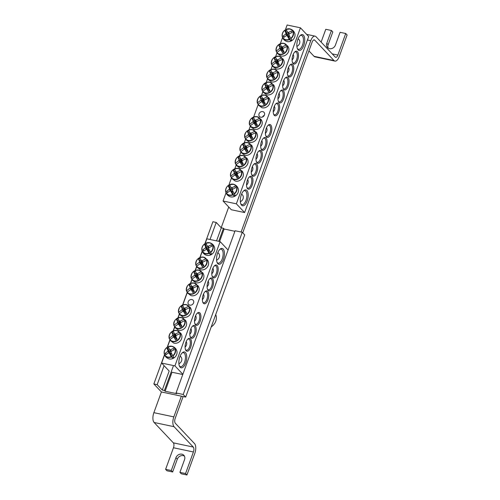 <?xml version="1.0" encoding="UTF-8"?>
<svg xmlns="http://www.w3.org/2000/svg" width="500" height="500" viewBox="0 0 500 500"><rect width="100%" height="100%" fill="white"/><g stroke="black" fill="none" stroke-linecap="round" stroke-linejoin="round"><path stroke-width="0.75" d="M214.325 265.938A5.719 2.587 -78.1 0 1 215.425 265.694A5.719 2.587 -78.1 0 1 216.775 271.819A5.719 2.587 -78.1 0 1 213.062 276.875A5.719 2.587 -78.1 0 1 212.362 276.462A5.719 2.587 -78.1 0 1 212.156 276.206M176.062 392.962L183.206 394.469L242.25 232.262L235.1 230.75L176.062 392.962L176.75 393.688L165.113 391.231L164.425 390.5L162.262 390.044L169.169 371.062L161.612 363.062L164.575 354.919M167.188 347.738L169.963 340.112M173.35 330.812L174.675 327.169M178.062 317.869L179.387 314.225M182.769 304.931L187.237 292.656M190.619 283.356L191.95 279.713M195.331 270.419L196.656 266.775M200.044 257.475L202.262 251.381M204.875 244.2L206.838 238.812L220.138 241.625L174.913 365.869L182.856 374.281M212.825 277.394A6.575 2.975 101.9 0 0 218.038 271.319A6.575 2.975 101.9 0 0 214.688 265.587A6.575 2.975 101.9 0 0 212.344 276.675A6.575 2.975 101.9 0 0 212.825 277.394M228.081 250.037L220.138 241.625M208.113 290.338A6.575 2.975 101.9 0 0 213.325 284.262A6.575 2.975 101.9 0 0 209.975 278.531A6.575 2.975 101.9 0 0 207.638 289.613A6.575 2.975 101.9 0 0 208.113 290.338M190.469 338.831A6.575 2.975 101.9 0 0 187.994 338.925A6.575 2.975 101.9 0 0 185.65 350.012A6.575 2.975 101.9 0 0 190.406 347.956A6.575 2.975 101.9 0 0 190.469 338.831M199.887 312.944A6.575 2.975 101.9 0 0 197.413 313.044A6.575 2.975 101.9 0 0 195.075 324.125A6.575 2.975 101.9 0 0 199.831 322.069A6.575 2.975 101.9 0 0 199.887 312.944M185.475 352.55A8.1 3.663 101.9 0 0 182.425 352.669A8.1 3.663 101.9 0 0 179.544 366.325A8.1 3.663 101.9 0 0 185.4 363.787A8.1 3.663 101.9 0 0 185.475 352.55M223.156 249.006A8.1 3.663 101.9 0 0 220.113 249.131A8.1 3.663 101.9 0 0 217.225 262.787A8.1 3.663 101.9 0 0 223.088 260.25A8.1 3.663 101.9 0 0 223.156 249.006M195.175 325.887A6.575 2.975 101.9 0 0 192.706 325.988A6.575 2.975 101.9 0 0 190.362 337.069A6.575 2.975 101.9 0 0 195.119 335.012A6.575 2.975 101.9 0 0 195.175 325.887M203.406 303.281A6.575 2.975 101.9 0 0 208.619 297.206A6.575 2.975 101.9 0 0 205.269 291.475A6.575 2.975 101.9 0 0 202.925 302.556A6.575 2.975 101.9 0 0 203.406 303.281M209.613 278.881A5.719 2.587 -78.1 0 1 210.719 278.631A5.719 2.587 -78.1 0 1 212.062 284.762A5.719 2.587 -78.1 0 1 208.35 289.819A5.719 2.587 -78.1 0 1 207.65 289.406A5.719 2.587 -78.1 0 1 207.444 289.144M204.9 291.825A5.719 2.587 -78.1 0 1 206.006 291.575A5.719 2.587 -78.1 0 1 207.356 297.706A5.719 2.587 -78.1 0 1 203.644 302.762A5.719 2.587 -78.1 0 1 202.938 302.344A5.719 2.587 -78.1 0 1 202.731 302.087M187.631 339.281A5.719 2.587 -78.1 0 1 188.731 339.031A5.719 2.587 -78.1 0 1 189.438 339.45A5.719 2.587 -78.1 0 1 189.875 346A5.719 2.587 -78.1 0 1 186.369 350.219A5.719 2.587 -78.1 0 1 185.463 349.544M192.338 326.337A5.719 2.587 -78.1 0 1 193.444 326.087A5.719 2.587 -78.1 0 1 194.144 326.506A5.719 2.587 -78.1 0 1 194.581 333.056A5.719 2.587 -78.1 0 1 191.081 337.275A5.719 2.587 -78.1 0 1 190.169 336.6M191.894 299.544A3.088 2.631 136.6 0 1 193.119 300.219A3.088 2.631 136.6 0 1 192.681 304.25A3.088 2.631 136.6 0 1 188.625 304.462A3.088 2.631 136.6 0 1 188.544 301.056A3.088 2.631 136.6 0 1 191.894 299.544M197.05 313.394A5.719 2.587 -78.1 0 1 198.156 313.144A5.719 2.587 -78.1 0 1 198.856 313.562A5.719 2.587 -78.1 0 1 199.294 320.112A5.719 2.587 -78.1 0 1 195.794 324.331A5.719 2.587 -78.1 0 1 194.881 323.656M219.706 249.519A7.144 3.231 -78.1 0 1 221.131 249.175A7.144 3.231 -78.1 0 1 222.013 249.694A7.144 3.231 -78.1 0 1 222.562 257.887A7.144 3.231 -78.1 0 1 218.181 263.156A7.144 3.231 -78.1 0 1 217.013 262.269M182.025 353.056A7.144 3.231 -78.1 0 1 183.45 352.713A7.144 3.231 -78.1 0 1 184.325 353.237A7.144 3.231 -78.1 0 1 184.875 361.425A7.144 3.231 -78.1 0 1 180.494 366.694A7.144 3.231 -78.1 0 1 179.331 365.806M182.775 374.519L172.019 372.25L165.113 391.231M161.612 363.062L174.913 365.869M210.594 252.525A6.144 5.231 -43.4 0 0 213.25 246.956A6.144 5.231 -43.4 0 0 209.869 242.775A6.144 5.231 -43.4 0 0 205.919 243.137L205.944 243.225A5.894 5.019 136.6 0 1 212.456 245.156A5.894 5.019 136.6 0 1 210.419 252.213L211.35 253.713A6.431 5.469 136.6 0 1 210.244 254.381L208.944 253.106A5.894 5.019 136.6 0 1 202.431 251.175A5.894 5.019 136.6 0 1 204.462 244.112L205.331 244.519A6.431 5.469 136.6 0 1 205.875 244.163A6.431 5.469 136.6 0 1 206.275 243.938M214.606 247.662C215.044 249.856 214.381 251.844 212.619 253.631C210.738 255.3 208.706 255.85 206.531 255.287A6.169 5.25 136.6 0 0 212.6 253.625A6.169 5.25 136.6 0 0 214.606 247.662C213.912 245.188 212.338 243.562 209.869 242.775L205.944 243.225A19.044 1.081 61.6 0 0 207.312 246.1A1.887 1.606 136.6 0 1 208.169 246.281A19.044 11.056 -25.5 0 1 211.075 244.913A18.787 1.062 61.6 0 0 211.762 246.294A19.044 8.231 152.7 0 0 208.894 247.738A1.887 1.606 136.6 0 1 208.569 248.625A19.044 1.081 61.6 0 0 210.419 252.213M208.944 253.106A19.044 3.906 -123.6 0 1 206.962 249.587A1.887 1.606 136.6 0 1 206.137 249.419A19.044 8.231 152.7 0 0 203.594 251.194A18.787 3.85 -123.6 0 1 202.906 249.812A19.044 11.056 -25.5 0 1 205.387 247.95A1.887 1.606 136.6 0 1 205.706 247.062A19.044 3.906 -123.6 0 1 204.462 244.112L204.481 244.006M209.188 249.838A1.3 1.106 136.6 0 1 208.219 250.319L210.244 254.381M208.219 250.319L206.962 249.587M217.85 252.525L218.606 253.325A4.575 3.894 136.6 0 1 216.588 260.231M208.837 249.15A0.931 0.794 -43.4 0 0 208.231 249.969L205.387 247.95M205.706 247.062L207.356 248.581A1.3 1.106 136.6 0 1 208.463 247.919L207.312 246.1M208.169 246.281L208.894 247.738M202.906 249.812L204.081 250.825M205.331 244.519L207.356 248.581M172.906 356.062A6.144 5.231 -43.4 0 0 175.569 350.494A6.144 5.231 -43.4 0 0 172.188 346.312A6.144 5.231 -43.4 0 0 168.238 346.681L168.256 346.763A5.894 5.019 136.6 0 1 174.769 348.694A5.894 5.019 136.6 0 1 172.738 355.756L173.669 357.25A6.431 5.469 136.6 0 1 173.125 357.612A6.431 5.469 136.6 0 1 172.556 357.919L171.256 356.644A5.894 5.019 136.6 0 1 164.744 354.712A5.894 5.019 136.6 0 1 166.781 347.656L167.65 348.062A6.431 5.469 136.6 0 1 168.588 347.475M171.256 356.644A19.044 3.906 -123.6 0 1 169.281 353.125A1.887 1.606 136.6 0 1 168.425 352.944A19.044 8.231 152.7 0 0 165.912 354.731A18.787 3.85 -123.6 0 1 165.225 353.35A19.044 11.056 -25.5 0 1 167.7 351.488A1.887 1.606 136.6 0 1 168.025 350.606A19.044 3.906 -123.6 0 1 166.781 347.656L166.794 347.544M168.025 350.606L169.669 352.119A1.3 1.106 136.6 0 1 170.781 351.456L169.631 349.637A1.887 1.606 136.6 0 1 170.481 349.819A19.044 11.056 -25.5 0 1 173.388 348.45A18.787 1.062 61.6 0 0 174.075 349.831A19.044 8.231 152.7 0 0 171.206 351.275A1.887 1.606 136.6 0 1 170.888 352.163A19.044 1.081 61.6 0 0 172.738 355.756M167.65 348.062L169.669 352.119M168.238 346.681L168.256 346.763A19.044 1.081 61.6 0 0 169.631 349.637M180.169 356.069L180.919 356.863A4.575 3.894 136.6 0 1 181.481 357.669A4.575 3.894 136.6 0 1 178.906 363.769M171.5 353.375A1.3 1.106 136.6 0 1 170.531 353.856L169.281 353.125M170.481 349.819L171.213 351.275M171.15 352.688A0.931 0.794 -43.4 0 0 170.55 353.506L167.7 351.488M165.225 353.35L166.394 354.363M170.531 353.856L172.556 357.919M179.306 313.875A6.431 5.469 136.6 0 1 179.269 313.775L178.762 312.369A5.894 5.019 136.6 0 1 181.794 305.519A5.894 5.019 136.6 0 1 188.681 306.419L190.144 307.25A6.431 5.469 136.6 0 1 190.419 307.738A6.431 5.469 136.6 0 1 190.644 308.256L189.35 307.762A5.894 5.019 136.6 0 1 186.319 314.606A5.894 5.019 136.6 0 1 179.431 313.712L179.769 314.781M178.706 312.819L178.65 312.613A6.144 5.231 -43.4 0 1 178.538 312.181L178.706 312.819M189.35 307.762A19.044 8.231 152.7 0 0 185.506 309.637A1.887 1.606 136.6 0 1 185.181 310.525A19.044 1.081 61.6 0 0 186.556 313.194A18.787 8.125 152.7 0 0 185.031 314.113A19.044 3.906 -123.6 0 1 183.575 311.488A1.887 1.606 136.6 0 1 182.725 311.306A19.044 8.231 152.7 0 0 179.431 313.712M178.762 312.369A19.044 11.056 -25.5 0 1 182 309.85A1.887 1.606 136.6 0 1 182.325 308.962A19.044 3.906 -123.6 0 1 181.344 306.706A18.787 10.913 -25.5 0 1 182.869 305.794A19.044 1.081 61.6 0 0 183.925 308A1.887 1.606 136.6 0 1 184.781 308.181A19.044 11.056 -25.5 0 1 188.681 306.419M183.825 311.631A1.3 1.106 136.6 0 1 183.75 311.087L183.137 311.456M179.587 313.587L179.269 313.775M183.75 311.087L182 309.85M195.613 315.731A4.575 3.894 136.6 0 1 194.513 321.25M185.344 310.231L183.925 308M184.781 308.181L185.506 309.637M182.325 308.962L185.006 311.438A0.931 0.794 -43.4 0 0 184.906 312.256M186.031 313.5L185.619 312.675L183.575 311.488M181.344 306.706L183.631 308.688L185.006 311.438M184.163 308.369L183.631 308.688M190.144 307.25L189.15 307.844M174.594 326.819A6.431 5.469 136.6 0 1 174.556 326.719L174.056 325.312A5.894 5.019 136.6 0 1 177.081 318.463A5.894 5.019 136.6 0 1 183.969 319.363L185.431 320.194A6.431 5.469 136.6 0 1 185.712 320.681A6.431 5.469 136.6 0 1 185.931 321.2L184.638 320.706A5.894 5.019 136.6 0 1 181.606 327.55A5.894 5.019 136.6 0 1 174.725 326.65L175.056 327.725M174 325.763L173.938 325.556A6.144 5.231 -43.4 0 1 173.825 325.125L174 325.763M184.638 320.706A19.044 8.231 152.7 0 0 180.794 322.581A1.887 1.606 136.6 0 1 180.475 323.462A19.044 1.081 61.6 0 0 181.844 326.138A18.787 8.125 152.7 0 0 180.319 327.05A19.044 3.906 -123.6 0 1 178.869 324.431A1.887 1.606 136.6 0 1 178.012 324.25A19.044 8.231 152.7 0 0 174.725 326.65M174.056 325.312A19.044 11.056 -25.5 0 1 177.288 322.794A1.887 1.606 136.6 0 1 177.613 321.906A19.044 3.906 -123.6 0 1 176.631 319.65A18.787 10.913 -25.5 0 1 178.156 318.731A19.044 1.081 61.6 0 0 179.219 320.944A1.887 1.606 136.6 0 1 180.069 321.125A19.044 11.056 -25.5 0 1 183.969 319.363M179.119 324.575A1.3 1.106 136.6 0 1 179.037 324.031L178.425 324.4M174.875 326.525L174.556 326.719M179.037 324.031L177.288 322.794M190.9 328.669A4.575 3.894 136.6 0 1 189.8 334.188M180.631 323.175L179.219 320.944M180.069 321.125L180.8 322.575M177.613 321.906L180.294 324.381A0.931 0.794 -43.4 0 0 180.194 325.2M181.319 326.444L180.912 325.619L178.869 324.431M176.631 319.65L178.925 321.625L180.294 324.381M179.45 321.312L178.925 321.625M185.431 320.194L184.444 320.788M169.881 339.762A6.431 5.469 136.6 0 1 169.85 339.663L169.344 338.25A5.894 5.019 136.6 0 1 172.369 331.406A5.894 5.019 136.6 0 1 179.256 332.306L180.719 333.137A6.431 5.469 136.6 0 1 181 333.625A6.431 5.469 136.6 0 1 181.219 334.144L179.925 333.644A5.894 5.019 136.6 0 1 176.9 340.494A5.894 5.019 136.6 0 1 170.012 339.594L170.35 340.669M169.288 338.706L169.231 338.5A6.144 5.231 -43.4 0 1 169.112 338.062L169.288 338.706M173.306 337.188L173.356 337.219A1.887 1.606 136.6 0 1 173.306 337.188A19.044 8.231 152.7 0 0 170.012 339.594M179.925 333.644A19.044 8.231 152.7 0 0 176.088 335.519A1.887 1.606 136.6 0 1 175.763 336.406A19.044 1.081 61.6 0 0 177.131 339.081A18.787 8.125 152.7 0 0 175.606 339.994A19.044 3.906 -123.6 0 1 174.156 337.369A1.887 1.606 136.6 0 1 173.331 337.206M169.344 338.25A19.044 11.056 -25.5 0 1 172.581 335.737A1.887 1.606 136.6 0 1 172.9 334.85A19.044 3.906 -123.6 0 1 171.919 332.594A18.787 10.913 -25.5 0 1 173.444 331.675A19.044 1.081 61.6 0 0 174.506 333.888A1.887 1.606 136.6 0 1 175.362 334.069A19.044 11.056 -25.5 0 1 179.256 332.306M174.406 337.519A1.3 1.106 136.6 0 1 174.325 336.975L173.713 337.337M170.169 339.469L169.85 339.663M174.325 336.975L172.581 335.737M186.188 341.613A4.575 3.894 136.6 0 1 185.087 347.131M175.919 336.119L174.506 333.888M175.362 334.069L176.088 335.519M172.9 334.85L175.581 337.319A0.931 0.794 -43.4 0 0 175.481 338.144M176.612 339.387L176.2 338.562L174.156 337.369M171.919 332.594L174.213 334.569L175.581 337.319M174.737 334.25L174.213 334.569M180.719 333.137L179.731 333.731M187.156 292.306A6.431 5.469 136.6 0 1 187.119 292.206L186.619 290.8A5.894 5.019 136.6 0 1 189.644 283.95A5.894 5.019 136.6 0 1 196.531 284.85L197.994 285.681A6.431 5.469 136.6 0 1 198.269 286.169A6.431 5.469 136.6 0 1 198.494 286.688L197.2 286.194A5.894 5.019 136.6 0 1 194.169 293.038A5.894 5.019 136.6 0 1 187.288 292.137L187.619 293.212M186.556 291.25L186.5 291.044A6.144 5.231 -43.4 0 1 186.388 290.613L186.556 291.25M197.2 286.194A19.044 8.231 152.7 0 0 193.356 288.069A1.887 1.606 136.6 0 1 193.038 288.95A19.044 1.081 61.6 0 0 194.406 291.625A18.787 8.125 152.7 0 0 192.881 292.538A19.044 3.906 -123.6 0 1 191.431 289.913A1.887 1.606 136.6 0 1 190.575 289.738A19.044 8.231 152.7 0 0 187.288 292.137M186.619 290.8A19.044 11.056 -25.5 0 1 189.85 288.281A1.887 1.606 136.6 0 1 190.175 287.394A19.044 3.906 -123.6 0 1 189.194 285.138A18.787 10.913 -25.5 0 1 190.719 284.219A19.044 1.081 61.6 0 0 191.781 286.431A1.887 1.606 136.6 0 1 192.631 286.613A19.044 11.056 -25.5 0 1 196.531 284.85M191.675 290.062A1.3 1.106 136.6 0 1 191.6 289.519L190.987 289.887M187.438 292.013L187.119 292.206M191.6 289.519L189.85 288.281M203.463 294.156A4.575 3.894 136.6 0 1 202.362 299.675M193.194 288.663L191.781 286.431M192.631 286.613L193.363 288.062M190.175 287.394L192.856 289.869A0.931 0.794 -43.4 0 0 192.756 290.688M193.881 291.931L193.475 291.106L191.431 289.913M189.194 285.138L191.481 287.113L192.856 289.869M192.013 286.8L191.481 287.113M197.994 285.681L197 286.275M191.869 279.363A6.431 5.469 136.6 0 1 191.831 279.262L191.325 277.856A5.894 5.019 136.6 0 1 194.356 271.006A5.894 5.019 136.6 0 1 201.238 271.906L202.706 272.738A6.431 5.469 136.6 0 1 202.981 273.225A6.431 5.469 136.6 0 1 203.206 273.744L201.906 273.25A5.894 5.019 136.6 0 1 198.881 280.094A5.894 5.019 136.6 0 1 191.994 279.2L192.331 280.269M191.269 278.306L191.213 278.1A6.144 5.231 -43.4 0 1 191.1 277.669L191.269 278.306M201.906 273.25A19.044 8.231 152.7 0 0 198.069 275.125A1.887 1.606 136.6 0 1 197.744 276.012A19.044 1.081 61.6 0 0 199.119 278.681A18.787 8.125 152.7 0 0 197.594 279.6A19.044 3.906 -123.6 0 1 196.137 276.975A1.887 1.606 136.6 0 1 195.287 276.794A19.044 8.231 152.7 0 0 191.994 279.2M191.325 277.856A19.044 11.056 -25.5 0 1 194.562 275.338A1.887 1.606 136.6 0 1 194.881 274.45A19.044 3.906 -123.6 0 1 193.906 272.194A18.787 10.913 -25.5 0 1 195.431 271.281A19.044 1.081 61.6 0 0 196.488 273.488A1.887 1.606 136.6 0 1 197.344 273.669A19.044 11.056 -25.5 0 1 201.238 271.906M196.388 277.119A1.3 1.106 136.6 0 1 196.312 276.575L195.7 276.944M192.15 279.075L191.831 279.262M196.312 276.575L194.562 275.338M208.175 281.219A4.575 3.894 136.6 0 1 207.075 286.731M197.906 275.719L196.488 273.488M197.344 273.669L198.069 275.125M194.881 274.45L197.562 276.925A0.931 0.794 -43.4 0 0 197.469 277.744M198.594 278.988L198.181 278.163L196.137 276.975M193.906 272.194L196.194 274.169L197.562 276.925M196.725 273.856L196.194 274.169M202.706 272.738L201.713 273.331M196.575 266.419A6.431 5.469 136.6 0 1 196.537 266.319L196.038 264.913A5.894 5.019 136.6 0 1 199.062 258.062A5.894 5.019 136.6 0 1 205.95 258.962L207.413 259.8A6.431 5.469 136.6 0 1 207.694 260.281A6.431 5.469 136.6 0 1 207.913 260.8L206.619 260.306A5.894 5.019 136.6 0 1 203.594 267.156A5.894 5.019 136.6 0 1 196.706 266.256L197.044 267.325M195.981 265.363L195.925 265.156A6.144 5.231 -43.4 0 1 195.806 264.725L195.981 265.363M206.619 260.306A19.044 8.231 152.7 0 0 202.775 262.181A1.887 1.606 136.6 0 1 202.456 263.069A19.044 1.081 61.6 0 0 203.825 265.738A18.787 8.125 152.7 0 0 202.3 266.656A19.044 3.906 -123.6 0 1 200.85 264.031A1.887 1.606 136.6 0 1 200 263.85A19.044 8.231 152.7 0 0 196.706 266.256M196.038 264.913A19.044 11.056 -25.5 0 1 199.275 262.394A1.887 1.606 136.6 0 1 199.594 261.506A19.044 3.906 -123.6 0 1 198.612 259.25A18.787 10.913 -25.5 0 1 200.138 258.337A19.044 1.081 61.6 0 0 201.2 260.544A1.887 1.606 136.6 0 1 202.05 260.725A19.044 11.056 -25.5 0 1 205.95 258.962M201.1 264.175A1.3 1.106 136.6 0 1 201.019 263.631L200.406 264M196.856 266.131L196.537 266.319M201.019 263.631L199.275 262.394M212.881 268.275A4.575 3.894 136.6 0 1 211.781 273.794M202.613 262.781L201.2 260.544M202.05 260.725L202.781 262.181M199.594 261.506L202.275 263.981A0.931 0.794 -43.4 0 0 202.175 264.806M203.306 266.044L202.894 265.219L200.85 264.031M198.612 259.25L200.906 261.231L202.275 263.981M201.431 260.912L200.906 261.231M207.413 259.8L206.425 260.394M294.619 52.125A5.719 2.587 -78.1 0 1 295.725 51.875A5.719 2.587 -78.1 0 1 297.069 58.006A5.719 2.587 -78.1 0 1 293.363 63.062A5.719 2.587 -78.1 0 1 292.656 62.65A5.719 2.587 -78.1 0 1 292.45 62.387M244.613 212.556L308.675 36.538L300.431 27.812L236.369 203.825L244.613 212.556L231.312 209.744L223.069 201.012L226.031 192.875M228.644 185.694L231.419 178.069M234.806 168.769L236.131 165.125M239.513 155.825L240.837 152.181M244.225 142.887L245.55 139.244M248.938 129.944L250.263 126.3M253.644 117L258.113 104.731M261.5 95.431L262.825 91.788M266.206 82.487L267.531 78.844M270.919 69.544L272.244 65.9M275.631 56.6L276.956 52.956M280.338 43.663L282.556 37.562M285.169 30.387L287.131 25L300.431 27.812M293.125 63.581A6.575 2.975 101.9 0 0 298.337 57.506A6.575 2.975 101.9 0 0 294.981 51.775A6.575 2.975 101.9 0 0 292.644 62.856A6.575 2.975 101.9 0 0 293.125 63.581M288.412 76.525A6.575 2.975 101.9 0 0 293.625 70.45A6.575 2.975 101.9 0 0 290.275 64.719A6.575 2.975 101.9 0 0 287.931 75.8A6.575 2.975 101.9 0 0 288.412 76.525M278.994 102.406A6.575 2.975 101.9 0 0 284.206 96.331A6.575 2.975 101.9 0 0 280.85 90.6A6.575 2.975 101.9 0 0 278.512 101.688A6.575 2.975 101.9 0 0 278.994 102.406M251.919 176.781A6.575 2.975 101.9 0 0 249.45 176.881A6.575 2.975 101.9 0 0 247.106 187.969A6.575 2.975 101.9 0 0 251.863 185.912A6.575 2.975 101.9 0 0 251.919 176.781M261.344 150.9A6.575 2.975 101.9 0 0 258.869 151A6.575 2.975 101.9 0 0 256.525 162.081A6.575 2.975 101.9 0 0 261.281 160.025A6.575 2.975 101.9 0 0 261.344 150.9M270.763 125.013A6.575 2.975 101.9 0 0 268.294 125.113A6.575 2.975 101.9 0 0 265.95 136.2A6.575 2.975 101.9 0 0 270.706 134.137A6.575 2.975 101.9 0 0 270.763 125.013M246.925 190.5A8.1 3.663 101.9 0 0 243.881 190.625A8.1 3.663 101.9 0 0 240.994 204.281A8.1 3.663 101.9 0 0 246.856 201.744A8.1 3.663 101.9 0 0 246.925 190.5M303.456 35.194A8.1 3.663 101.9 0 0 300.406 35.319A8.1 3.663 101.9 0 0 297.525 48.975A8.1 3.663 101.9 0 0 303.381 46.438A8.1 3.663 101.9 0 0 303.456 35.194M266.05 137.956A6.575 2.975 101.9 0 0 263.581 138.056A6.575 2.975 101.9 0 0 261.238 149.144A6.575 2.975 101.9 0 0 265.994 147.081A6.575 2.975 101.9 0 0 266.05 137.956M256.631 163.844A6.575 2.975 101.9 0 0 254.156 163.944A6.575 2.975 101.9 0 0 251.819 175.025A6.575 2.975 101.9 0 0 256.575 172.969A6.575 2.975 101.9 0 0 256.631 163.844M274.281 115.35A6.575 2.975 101.9 0 0 279.494 109.275A6.575 2.975 101.9 0 0 276.144 103.544A6.575 2.975 101.9 0 0 273.8 114.631A6.575 2.975 101.9 0 0 274.281 115.35M283.7 89.469A6.575 2.975 101.9 0 0 288.913 83.394A6.575 2.975 101.9 0 0 285.562 77.656A6.575 2.975 101.9 0 0 283.219 88.744A6.575 2.975 101.9 0 0 283.7 89.469M289.906 65.069A5.719 2.587 -78.1 0 1 291.012 64.819A5.719 2.587 -78.1 0 1 292.362 70.95A5.719 2.587 -78.1 0 1 288.65 76.006A5.719 2.587 -78.1 0 1 287.944 75.588A5.719 2.587 -78.1 0 1 287.738 75.331M285.2 78.012A5.719 2.587 -78.1 0 1 286.3 77.763A5.719 2.587 -78.1 0 1 287.65 83.888A5.719 2.587 -78.1 0 1 283.938 88.95A5.719 2.587 -78.1 0 1 283.238 88.531A5.719 2.587 -78.1 0 1 283.031 88.275M280.487 90.95A5.719 2.587 -78.1 0 1 281.594 90.706A5.719 2.587 -78.1 0 1 282.938 96.831A5.719 2.587 -78.1 0 1 279.225 101.888A5.719 2.587 -78.1 0 1 278.525 101.475A5.719 2.587 -78.1 0 1 278.319 101.219M275.775 103.894A5.719 2.587 -78.1 0 1 276.881 103.65A5.719 2.587 -78.1 0 1 278.231 109.775A5.719 2.587 -78.1 0 1 274.519 114.831A5.719 2.587 -78.1 0 1 273.812 114.419A5.719 2.587 -78.1 0 1 273.606 114.156M249.081 177.237A5.719 2.587 -78.1 0 1 250.188 176.988A5.719 2.587 -78.1 0 1 250.888 177.4A5.719 2.587 -78.1 0 1 251.325 183.956A5.719 2.587 -78.1 0 1 247.825 188.175A5.719 2.587 -78.1 0 1 246.912 187.5M253.794 164.294A5.719 2.587 -78.1 0 1 254.9 164.044A5.719 2.587 -78.1 0 1 255.6 164.462A5.719 2.587 -78.1 0 1 256.038 171.012A5.719 2.587 -78.1 0 1 252.531 175.231A5.719 2.587 -78.1 0 1 251.625 174.556M258.506 151.35A5.719 2.587 -78.1 0 1 259.606 151.1A5.719 2.587 -78.1 0 1 260.312 151.519A5.719 2.587 -78.1 0 1 260.75 158.069A5.719 2.587 -78.1 0 1 257.244 162.288A5.719 2.587 -78.1 0 1 256.337 161.612M263.212 138.406A5.719 2.587 -78.1 0 1 264.319 138.162A5.719 2.587 -78.1 0 1 265.019 138.575A5.719 2.587 -78.1 0 1 265.462 145.125A5.719 2.587 -78.1 0 1 261.956 149.344A5.719 2.587 -78.1 0 1 261.05 148.669M262.769 111.613A3.088 2.631 136.6 0 1 263.994 112.294A3.088 2.631 136.6 0 1 263.556 116.325A3.088 2.631 136.6 0 1 259.506 116.531A3.088 2.631 136.6 0 1 259.419 113.125A3.088 2.631 136.6 0 1 262.769 111.613M267.925 125.469A5.719 2.587 -78.1 0 1 269.031 125.219A5.719 2.587 -78.1 0 1 269.731 125.631A5.719 2.587 -78.1 0 1 270.169 132.188A5.719 2.587 -78.1 0 1 266.669 136.4A5.719 2.587 -78.1 0 1 265.756 135.731M300.006 35.7A7.144 3.231 -78.1 0 1 301.431 35.362A7.144 3.231 -78.1 0 1 302.306 35.881A7.144 3.231 -78.1 0 1 302.856 44.069A7.144 3.231 -78.1 0 1 298.475 49.344A7.144 3.231 -78.1 0 1 297.312 48.456M243.475 191.012A7.144 3.231 -78.1 0 1 244.906 190.669A7.144 3.231 -78.1 0 1 245.781 191.188A7.144 3.231 -78.1 0 1 246.331 199.381A7.144 3.231 -78.1 0 1 241.95 204.65A7.144 3.231 -78.1 0 1 240.781 203.762M223.069 201.012L236.369 203.825M290.887 38.706A6.144 5.231 -43.4 0 0 293.55 33.144A6.144 5.231 -43.4 0 0 290.169 28.963A6.144 5.231 -43.4 0 0 286.219 29.325L286.244 29.413A5.894 5.019 136.6 0 1 292.75 31.344A5.894 5.019 136.6 0 1 290.719 38.4L291.65 39.9A6.431 5.469 136.6 0 1 290.538 40.569L289.237 39.288A5.894 5.019 136.6 0 1 282.725 37.356A5.894 5.019 136.6 0 1 284.762 30.3L285.631 30.706A6.431 5.469 136.6 0 1 286.169 30.35A6.431 5.469 136.6 0 1 286.575 30.125M294.9 33.85C295.338 36.044 294.675 38.031 292.919 39.812C291.031 41.481 289 42.038 286.831 41.475A6.169 5.25 136.6 0 0 292.9 39.812A6.169 5.25 136.6 0 0 294.9 33.85C294.212 31.375 292.631 29.744 290.169 28.963L286.244 29.413A19.044 1.081 61.6 0 0 287.613 32.287A1.887 1.606 136.6 0 1 288.463 32.469A19.044 11.056 -25.5 0 1 291.369 31.094A18.787 1.062 61.6 0 0 292.056 32.481A19.044 8.231 152.7 0 0 289.188 33.925A1.887 1.606 136.6 0 1 288.869 34.806A19.044 1.081 61.6 0 0 290.719 38.4M289.237 39.288A19.044 3.906 -123.6 0 1 287.262 35.775A1.887 1.606 136.6 0 1 286.406 35.594A19.044 8.231 152.7 0 0 283.894 37.381A18.787 3.85 -123.6 0 1 283.206 35.994A19.044 11.056 -25.5 0 1 285.681 34.137A1.887 1.606 136.6 0 1 286.006 33.25A19.044 3.906 -123.6 0 1 284.762 30.3L284.775 30.194M289.481 36.019A1.3 1.106 136.6 0 1 288.519 36.506L290.538 40.569M288.519 36.506L287.262 35.775M298.15 38.712L298.9 39.513A4.575 3.894 136.6 0 1 296.887 46.419M289.131 35.337A0.931 0.794 -43.4 0 0 288.531 36.15L285.681 34.137M286.006 33.25L287.65 34.769A1.3 1.106 136.6 0 1 288.762 34.106L287.613 32.287M288.463 32.469L289.194 33.925M283.206 35.994L284.381 37.013M285.631 30.706L287.65 34.769M234.363 194.019A6.144 5.231 -43.4 0 0 237.019 188.45A6.144 5.231 -43.4 0 0 233.637 184.269A6.144 5.231 -43.4 0 0 229.688 184.638L229.713 184.719A5.894 5.019 136.6 0 1 236.225 186.65A5.894 5.019 136.6 0 1 234.188 193.713L235.119 195.206A6.431 5.469 136.6 0 1 234.581 195.569A6.431 5.469 136.6 0 1 234.013 195.875L232.712 194.6A5.894 5.019 136.6 0 1 226.2 192.669A5.894 5.019 136.6 0 1 228.231 185.606L229.1 186.012A6.431 5.469 136.6 0 1 230.044 185.431M232.712 194.6A19.044 3.906 -123.6 0 1 230.731 191.081A1.887 1.606 136.6 0 1 229.881 190.9A19.044 8.231 152.7 0 0 227.369 192.688A18.787 3.85 -123.6 0 1 226.675 191.306A19.044 11.056 -25.5 0 1 229.156 189.444A1.887 1.606 136.6 0 1 229.475 188.556A19.044 3.906 -123.6 0 1 228.231 185.606L228.25 185.5M229.475 188.556L231.125 190.075A1.3 1.106 136.6 0 1 232.231 189.412L231.081 187.594A1.887 1.606 136.6 0 1 231.938 187.775A19.044 11.056 -25.5 0 1 234.844 186.406A18.787 1.062 61.6 0 0 235.531 187.787A19.044 8.231 152.7 0 0 232.662 189.231A1.887 1.606 136.6 0 1 232.338 190.119A19.044 1.081 61.6 0 0 234.188 193.713M229.1 186.012L231.125 190.075M238.375 189.156C238.812 191.35 238.15 193.337 236.388 195.125C234.506 196.794 232.475 197.344 230.3 196.781A6.169 5.25 136.6 0 0 235.131 196.056A6.169 5.25 136.6 0 0 238.375 189.156C237.681 186.681 236.106 185.056 233.637 184.269L229.713 184.719A19.044 1.081 61.6 0 0 231.081 187.594M241.619 194.019L242.375 194.819A4.575 3.894 136.6 0 1 242.938 195.625A4.575 3.894 136.6 0 1 240.356 201.725M232.956 191.331A1.3 1.106 136.6 0 1 231.988 191.812L230.731 191.081M231.938 187.775L232.662 189.231M232.606 190.644A0.931 0.794 -43.4 0 0 232.006 191.462L229.156 189.444M226.675 191.306L227.85 192.319M231.988 191.812L234.013 195.875M250.181 125.944A6.431 5.469 136.6 0 1 250.144 125.85L249.638 124.438A5.894 5.019 136.6 0 1 252.669 117.594A5.894 5.019 136.6 0 1 259.556 118.488L261.019 119.325A6.431 5.469 136.6 0 1 261.294 119.806A6.431 5.469 136.6 0 1 261.519 120.331L260.225 119.831A5.894 5.019 136.6 0 1 257.194 126.681A5.894 5.019 136.6 0 1 250.306 125.781L250.644 126.856M249.581 124.887L249.525 124.688A6.144 5.231 -43.4 0 1 249.412 124.25L249.581 124.887M260.225 119.831A19.044 8.231 152.7 0 0 256.381 121.706A1.887 1.606 136.6 0 1 256.056 122.594A19.044 1.081 61.6 0 0 257.431 125.269A18.787 8.125 152.7 0 0 255.906 126.181A19.044 3.906 -123.6 0 1 254.456 123.556A1.887 1.606 136.6 0 1 253.6 123.375A19.044 8.231 152.7 0 0 250.306 125.781M249.638 124.438A19.044 11.056 -25.5 0 1 252.875 121.919A1.887 1.606 136.6 0 1 253.2 121.037A19.044 3.906 -123.6 0 1 252.219 118.775A18.787 10.913 -25.5 0 1 253.744 117.863A19.044 1.081 61.6 0 0 254.8 120.075A1.887 1.606 136.6 0 1 255.656 120.25A19.044 11.056 -25.5 0 1 259.556 118.488M254.7 123.7A1.3 1.106 136.6 0 1 254.625 123.156L254.013 123.525M250.463 125.656L250.144 125.85M254.625 123.156L252.875 121.919M266.488 127.8A4.575 3.894 136.6 0 1 265.387 133.319M256.219 122.306L254.8 120.075M255.656 120.25L256.381 121.706M253.2 121.037L255.881 123.506A0.931 0.794 -43.4 0 0 255.781 124.331M256.906 125.569L256.494 124.75L254.456 123.556M252.219 118.775L254.506 120.756L255.881 123.506M255.037 120.438L254.506 120.756M261.019 119.325L260.025 119.919M245.469 138.887A6.431 5.469 136.6 0 1 245.431 138.787L244.931 137.381A5.894 5.019 136.6 0 1 247.956 130.531A5.894 5.019 136.6 0 1 254.844 131.431L256.306 132.262A6.431 5.469 136.6 0 1 256.588 132.75A6.431 5.469 136.6 0 1 256.806 133.269L255.512 132.775A5.894 5.019 136.6 0 1 252.481 139.625A5.894 5.019 136.6 0 1 245.6 138.725L245.931 139.794M244.875 137.831L244.812 137.625A6.144 5.231 -43.4 0 1 244.7 137.194L244.875 137.831M255.512 132.775A19.044 8.231 152.7 0 0 251.669 134.65A1.887 1.606 136.6 0 1 251.35 135.538A19.044 1.081 61.6 0 0 252.719 138.206A18.787 8.125 152.7 0 0 251.194 139.125A19.044 3.906 -123.6 0 1 249.744 136.5A1.887 1.606 136.6 0 1 248.888 136.319A19.044 8.231 152.7 0 0 245.6 138.725M244.931 137.381A19.044 11.056 -25.5 0 1 248.162 134.863A1.887 1.606 136.6 0 1 248.487 133.975A19.044 3.906 -123.6 0 1 247.506 131.719A18.787 10.913 -25.5 0 1 249.031 130.806A19.044 1.081 61.6 0 0 250.094 133.012A1.887 1.606 136.6 0 1 250.944 133.194A19.044 11.056 -25.5 0 1 254.844 131.431M249.994 136.644A1.3 1.106 136.6 0 1 249.913 136.1L249.3 136.469M245.75 138.6L245.431 138.787M249.913 136.1L248.162 134.863M261.775 140.744A4.575 3.894 136.6 0 1 260.675 146.263M251.506 135.25L250.094 133.012M250.944 133.194L251.675 134.65M248.487 133.975L251.169 136.45A0.931 0.794 -43.4 0 0 251.069 137.275M252.194 138.512L251.788 137.688L249.744 136.5M247.506 131.719L249.8 133.7L251.169 136.45M250.325 133.381L249.8 133.7M256.306 132.262L255.319 132.863M240.763 151.831A6.431 5.469 136.6 0 1 240.725 151.731L240.219 150.325A5.894 5.019 136.6 0 1 243.244 143.475A5.894 5.019 136.6 0 1 250.131 144.375L251.594 145.206A6.431 5.469 136.6 0 1 251.875 145.694A6.431 5.469 136.6 0 1 252.1 146.213L250.8 145.719A5.894 5.019 136.6 0 1 247.775 152.562A5.894 5.019 136.6 0 1 240.888 151.669L241.225 152.738M240.162 150.775L240.106 150.569A6.144 5.231 -43.4 0 1 239.988 150.137L240.162 150.775M244.181 149.262L244.231 149.288A1.887 1.606 136.6 0 1 244.181 149.262A19.044 8.231 152.7 0 0 240.888 151.669M250.8 145.719A19.044 8.231 152.7 0 0 246.962 147.594A1.887 1.606 136.6 0 1 246.637 148.481A19.044 1.081 61.6 0 0 248.006 151.15A18.787 8.125 152.7 0 0 246.481 152.069A19.044 3.906 -123.6 0 1 245.031 149.444A1.887 1.606 136.6 0 1 244.206 149.275M240.219 150.325A19.044 11.056 -25.5 0 1 243.456 147.806A1.887 1.606 136.6 0 1 243.775 146.919A19.044 3.906 -123.6 0 1 242.794 144.662A18.787 10.913 -25.5 0 1 244.319 143.75A19.044 1.081 61.6 0 0 245.381 145.956A1.887 1.606 136.6 0 1 246.238 146.137A19.044 11.056 -25.5 0 1 250.131 144.375M245.281 149.588A1.3 1.106 136.6 0 1 245.2 149.044L244.587 149.412M241.044 151.544L240.725 151.731M245.2 149.044L243.456 147.806M257.062 153.688A4.575 3.894 136.6 0 1 255.963 159.2M246.794 148.188L245.381 145.956M246.238 146.137L246.962 147.594M243.775 146.919L246.456 149.394A0.931 0.794 -43.4 0 0 246.356 150.213M247.488 151.456L247.075 150.631L245.031 149.444M242.794 144.662L245.087 146.637L246.456 149.394M245.613 146.325L245.087 146.637M251.594 145.206L250.606 145.8M236.05 164.775A6.431 5.469 136.6 0 1 236.012 164.675L235.506 163.269A5.894 5.019 136.6 0 1 238.538 156.419A5.894 5.019 136.6 0 1 245.425 157.319L246.887 158.15A6.431 5.469 136.6 0 1 247.162 158.637A6.431 5.469 136.6 0 1 247.387 159.156L246.094 158.663A5.894 5.019 136.6 0 1 243.062 165.506A5.894 5.019 136.6 0 1 236.175 164.606L236.513 165.681M235.45 163.719L235.394 163.512A6.144 5.231 -43.4 0 1 235.281 163.081L235.45 163.719M246.094 158.663A19.044 8.231 152.7 0 0 242.25 160.538A1.887 1.606 136.6 0 1 241.925 161.419A19.044 1.081 61.6 0 0 243.3 164.094A18.787 8.125 152.7 0 0 241.775 165.006A19.044 3.906 -123.6 0 1 240.319 162.381A1.887 1.606 136.6 0 1 239.469 162.206A19.044 8.231 152.7 0 0 236.175 164.606M235.506 163.269A19.044 11.056 -25.5 0 1 238.744 160.75A1.887 1.606 136.6 0 1 239.062 159.863A19.044 3.906 -123.6 0 1 238.088 157.606A18.787 10.913 -25.5 0 1 239.613 156.688A19.044 1.081 61.6 0 0 240.669 158.9A1.887 1.606 136.6 0 1 241.525 159.081A19.044 11.056 -25.5 0 1 245.425 157.319M240.569 162.531A1.3 1.106 136.6 0 1 240.494 161.988L239.881 162.356M236.331 164.481L236.012 164.675M240.494 161.988L238.744 160.75M252.356 166.625A4.575 3.894 136.6 0 1 251.256 172.144M242.087 161.131L240.669 158.9M241.525 159.081L242.25 160.531M239.062 159.863L241.75 162.338A0.931 0.794 -43.4 0 0 241.65 163.156M242.775 164.4L242.362 163.575L240.319 162.381M238.088 157.606L240.375 159.581L241.75 162.338M240.906 159.269L240.375 159.581M246.887 158.15L245.894 158.744M231.337 177.719A6.431 5.469 136.6 0 1 231.3 177.619L230.8 176.206A5.894 5.019 136.6 0 1 233.825 169.363A5.894 5.019 136.6 0 1 240.712 170.263L242.175 171.094A6.431 5.469 136.6 0 1 242.456 171.581A6.431 5.469 136.6 0 1 242.675 172.1L241.381 171.6A5.894 5.019 136.6 0 1 238.35 178.45A5.894 5.019 136.6 0 1 231.469 177.55L231.8 178.625M230.744 176.663L230.681 176.456A6.144 5.231 -43.4 0 1 230.569 176.019L230.744 176.663M241.381 171.6A19.044 8.231 152.7 0 0 237.537 173.475A1.887 1.606 136.6 0 1 237.219 174.363A19.044 1.081 61.6 0 0 238.588 177.037A18.787 8.125 152.7 0 0 237.062 177.95A19.044 3.906 -123.6 0 1 235.613 175.325A1.887 1.606 136.6 0 1 234.756 175.144A19.044 8.231 152.7 0 0 231.469 177.55M230.8 176.206A19.044 11.056 -25.5 0 1 234.031 173.688A1.887 1.606 136.6 0 1 234.356 172.806A19.044 3.906 -123.6 0 1 233.375 170.544A18.787 10.913 -25.5 0 1 234.9 169.631A19.044 1.081 61.6 0 0 235.963 171.844A1.887 1.606 136.6 0 1 236.812 172.019A19.044 11.056 -25.5 0 1 240.712 170.263M235.863 175.469A1.3 1.106 136.6 0 1 235.781 174.931L235.169 175.294M231.619 177.425L231.3 177.619M235.781 174.931L234.031 173.688M247.644 179.569A4.575 3.894 136.6 0 1 246.544 185.087M237.375 174.075L235.963 171.844M236.812 172.019L237.544 173.475M234.356 172.806L237.037 175.275A0.931 0.794 -43.4 0 0 236.938 176.1M238.062 177.338L237.656 176.519L235.613 175.325M233.375 170.544L235.669 172.525L237.037 175.275M236.194 172.206L235.669 172.525M242.175 171.094L241.188 171.688M258.031 104.375A6.431 5.469 136.6 0 1 257.994 104.275L257.494 102.869A5.894 5.019 136.6 0 1 260.519 96.019A5.894 5.019 136.6 0 1 267.406 96.919L268.869 97.75A6.431 5.469 136.6 0 1 269.15 98.238A6.431 5.469 136.6 0 1 269.369 98.756L268.075 98.263A5.894 5.019 136.6 0 1 265.044 105.113A5.894 5.019 136.6 0 1 258.163 104.213L258.494 105.281M257.438 103.319L257.375 103.112A6.144 5.231 -43.4 0 1 257.262 102.681L257.431 103.319M268.075 98.263A19.044 8.231 152.7 0 0 264.231 100.138A1.887 1.606 136.6 0 1 263.913 101.025A19.044 1.081 61.6 0 0 265.281 103.694A18.787 8.125 152.7 0 0 263.756 104.612A19.044 3.906 -123.6 0 1 262.306 101.988A1.887 1.606 136.6 0 1 261.45 101.806A19.044 8.231 152.7 0 0 258.163 104.213M257.494 102.869A19.044 11.056 -25.5 0 1 260.725 100.35A1.887 1.606 136.6 0 1 261.05 99.462A19.044 3.906 -123.6 0 1 260.069 97.206A18.787 10.913 -25.5 0 1 261.594 96.294A19.044 1.081 61.6 0 0 262.656 98.5A1.887 1.606 136.6 0 1 263.506 98.681A19.044 11.056 -25.5 0 1 267.406 96.919M262.556 102.131A1.3 1.106 136.6 0 1 262.475 101.587L261.863 101.956M258.312 104.087L257.994 104.275M262.475 101.587L260.725 100.35M274.337 106.231A4.575 3.894 136.6 0 1 273.238 111.75M264.069 100.738L262.656 98.5M263.506 98.681L264.237 100.138M261.05 99.462L263.731 101.938A0.931 0.794 -43.4 0 0 263.631 102.762M264.756 104L264.35 103.175L262.306 101.988M260.069 97.206L262.356 99.188L263.731 101.938M262.887 98.869L262.356 99.188M268.869 97.75L267.875 98.344M262.744 91.431A6.431 5.469 136.6 0 1 262.706 91.337L262.2 89.925A5.894 5.019 136.6 0 1 265.231 83.081A5.894 5.019 136.6 0 1 272.119 83.975L273.581 84.812A6.431 5.469 136.6 0 1 273.856 85.294A6.431 5.469 136.6 0 1 274.081 85.819L272.787 85.319A5.894 5.019 136.6 0 1 269.756 92.169A5.894 5.019 136.6 0 1 262.869 91.269L263.206 92.338M262.144 90.375L262.087 90.175A6.144 5.231 -43.4 0 1 261.975 89.738L262.144 90.375M272.787 85.319A19.044 8.231 152.7 0 0 268.944 87.194A1.887 1.606 136.6 0 1 268.619 88.081A19.044 1.081 61.6 0 0 269.994 90.756A18.787 8.125 152.7 0 0 268.469 91.669A19.044 3.906 -123.6 0 1 267.013 89.044A1.887 1.606 136.6 0 1 266.163 88.863A19.044 8.231 152.7 0 0 262.869 91.269M262.2 89.925A19.044 11.056 -25.5 0 1 265.438 87.406A1.887 1.606 136.6 0 1 265.756 86.525A19.044 3.906 -123.6 0 1 264.781 84.262A18.787 10.913 -25.5 0 1 266.306 83.35A19.044 1.081 61.6 0 0 267.362 85.556A1.887 1.606 136.6 0 1 268.219 85.738A19.044 11.056 -25.5 0 1 272.119 83.975M267.262 89.188A1.3 1.106 136.6 0 1 267.188 88.644L266.575 89.012M263.025 91.144L262.706 91.337M267.188 88.644L265.438 87.406M279.05 93.287A4.575 3.894 136.6 0 1 277.95 98.806M268.781 87.794L267.362 85.556M268.219 85.738L268.944 87.194M265.756 86.525L268.444 88.994A0.931 0.794 -43.4 0 0 268.344 89.819M269.469 91.056L269.056 90.237L267.013 89.044M264.781 84.262L267.069 86.244L268.444 88.994M267.6 85.925L267.069 86.244M273.581 84.812L272.587 85.406M267.456 78.494A6.431 5.469 136.6 0 1 267.419 78.394L266.913 76.981A5.894 5.019 136.6 0 1 269.938 70.138A5.894 5.019 136.6 0 1 276.825 71.037L278.288 71.869A6.431 5.469 136.6 0 1 278.569 72.356A6.431 5.469 136.6 0 1 278.788 72.875L277.494 72.375A5.894 5.019 136.6 0 1 274.469 79.225A5.894 5.019 136.6 0 1 267.581 78.325L267.919 79.4M266.856 77.438L266.8 77.231A6.144 5.231 -43.4 0 1 266.681 76.794L266.856 77.438M277.494 72.375A19.044 8.231 152.7 0 0 273.656 74.25A1.887 1.606 136.6 0 1 273.331 75.138A19.044 1.081 61.6 0 0 274.7 77.812A18.787 8.125 152.7 0 0 273.175 78.725A19.044 3.906 -123.6 0 1 271.725 76.1A1.887 1.606 136.6 0 1 270.875 75.919A19.044 8.231 152.7 0 0 267.581 78.325M266.913 76.981A19.044 11.056 -25.5 0 1 270.15 74.469A1.887 1.606 136.6 0 1 270.469 73.581A19.044 3.906 -123.6 0 1 269.488 71.325A18.787 10.913 -25.5 0 1 271.012 70.406A19.044 1.081 61.6 0 0 272.075 72.619A1.887 1.606 136.6 0 1 272.931 72.8A19.044 11.056 -25.5 0 1 276.825 71.037M271.975 76.25A1.3 1.106 136.6 0 1 271.894 75.706L271.281 76.069M267.738 78.2L267.419 78.394M271.894 75.706L270.15 74.469M283.756 80.344A4.575 3.894 136.6 0 1 282.656 85.862M273.488 74.85L272.075 72.619M272.931 72.8L273.656 74.25M270.469 73.581L273.15 76.05A0.931 0.794 -43.4 0 0 273.05 76.875M274.181 78.119L273.769 77.294L271.725 76.1M269.488 71.325L271.781 73.3L273.15 76.05M272.306 72.981L271.781 73.3M278.288 71.869L277.3 72.463M272.162 65.55A6.431 5.469 136.6 0 1 272.125 65.45L271.625 64.044A5.894 5.019 136.6 0 1 274.65 57.194A5.894 5.019 136.6 0 1 281.537 58.094L283 58.925A6.431 5.469 136.6 0 1 283.281 59.413A6.431 5.469 136.6 0 1 283.5 59.931L282.206 59.438A5.894 5.019 136.6 0 1 279.175 66.281A5.894 5.019 136.6 0 1 272.294 65.381L272.625 66.456M271.569 64.494L271.506 64.287A6.144 5.231 -43.4 0 1 271.394 63.856L271.569 64.494M275.581 62.981L275.637 63.006A1.887 1.606 136.6 0 1 275.581 62.981A19.044 8.231 152.7 0 0 272.294 65.381M282.206 59.438A19.044 8.231 152.7 0 0 278.363 61.312A1.887 1.606 136.6 0 1 278.044 62.194A19.044 1.081 61.6 0 0 279.413 64.869A18.787 8.125 152.7 0 0 277.887 65.781A19.044 3.906 -123.6 0 1 276.438 63.163A1.887 1.606 136.6 0 1 275.613 62.994M271.625 64.044A19.044 11.056 -25.5 0 1 274.856 61.525A1.887 1.606 136.6 0 1 275.181 60.637A19.044 3.906 -123.6 0 1 274.2 58.381A18.787 10.913 -25.5 0 1 275.725 57.462A19.044 1.081 61.6 0 0 276.788 59.675A1.887 1.606 136.6 0 1 277.638 59.856A19.044 11.056 -25.5 0 1 281.537 58.094M276.688 63.306A1.3 1.106 136.6 0 1 276.606 62.763L275.994 63.131M272.444 65.256L272.125 65.45M276.606 62.763L274.856 61.525M288.469 67.4A4.575 3.894 136.6 0 1 287.369 72.919M278.2 61.906L276.788 59.675M277.638 59.856L278.369 61.306M275.181 60.637L277.863 63.113A0.931 0.794 -43.4 0 0 277.762 63.931M278.888 65.175L278.481 64.35L276.438 63.163M274.2 58.381L276.494 60.356L277.863 63.113M277.019 60.044L276.494 60.356M283 58.925L282.013 59.519M276.875 52.606A6.431 5.469 136.6 0 1 276.837 52.506L276.331 51.1A5.894 5.019 136.6 0 1 279.363 44.25A5.894 5.019 136.6 0 1 286.25 45.15L287.712 45.981A6.431 5.469 136.6 0 1 287.987 46.469A6.431 5.469 136.6 0 1 288.212 46.988L286.919 46.494A5.894 5.019 136.6 0 1 283.888 53.338A5.894 5.019 136.6 0 1 277 52.444L277.337 53.513M276.275 51.55L276.219 51.344A6.144 5.231 -43.4 0 1 276.106 50.912L276.275 51.55M286.919 46.494A19.044 8.231 152.7 0 0 283.075 48.369A1.887 1.606 136.6 0 1 282.75 49.256A19.044 1.081 61.6 0 0 284.125 51.925A18.787 8.125 152.7 0 0 282.6 52.844A19.044 3.906 -123.6 0 1 281.144 50.219A1.887 1.606 136.6 0 1 280.294 50.038A19.044 8.231 152.7 0 0 277 52.444M276.331 51.1A19.044 11.056 -25.5 0 1 279.569 48.581A1.887 1.606 136.6 0 1 279.894 47.694A19.044 3.906 -123.6 0 1 278.913 45.438A18.787 10.913 -25.5 0 1 280.438 44.525A19.044 1.081 61.6 0 0 281.494 46.731A1.887 1.606 136.6 0 1 282.35 46.913A19.044 11.056 -25.5 0 1 286.25 45.15M281.394 50.362A1.3 1.106 136.6 0 1 281.319 49.819L280.706 50.188M277.156 52.319L276.837 52.506M281.319 49.819L279.569 48.581M293.181 54.462A4.575 3.894 136.6 0 1 292.081 59.981M282.913 48.963L281.494 46.731M282.35 46.913L283.075 48.369M279.894 47.694L282.575 50.169A0.931 0.794 -43.4 0 0 282.475 50.987M283.6 52.231L283.188 51.406L281.144 50.219M278.913 45.438L281.2 47.419L282.575 50.169M281.731 47.1L281.2 47.419M287.712 45.981L286.719 46.575M262.575 116.981A2.381 2.025 136.6 0 1 264.269 115.381M164.425 390.5L173.494 365.569M218.719 241.325L223.463 228.294L224.15 229.019L234.906 231.294M219.6 241.513L224.15 229.019M223.463 228.294L221.3 227.838L216.556 240.869M183.206 394.469L185.681 397.088L244.725 234.881L242.25 232.262M221.3 227.838L216.219 222.45L212.894 221.75L204.744 244.125M162.262 390.044L157.175 384.663L164.088 365.681M210.019 239.488L216.219 222.45M202.181 251.175L199.862 257.55M196.588 266.544L195.15 270.494M191.875 279.488L190.438 283.431M187.169 292.425L182.587 305.006M179.319 314L177.881 317.944M174.606 326.938L173.169 330.887M169.894 339.881L167.062 347.663M164.5 354.712L153.85 383.956L157.175 384.663M185.681 397.088L161.412 391.962L153.85 383.956M215.712 314.594A10.1 8.594 136.6 0 1 211.231 326.894M333.988 60.525A7.619 3.45 101.9 0 0 334.925 61.081L314.975 56.863A7.619 3.45 -78.1 0 1 314.037 56.306L333.988 60.525L314.75 40.156A3.812 1.725 101.9 0 0 314.281 39.875A3.812 1.725 101.9 0 0 312.119 42.15L242.738 232.775M183.125 396.55L175.2 418.338A3.812 1.725 -78.1 0 0 175.312 423.244L194.55 443.619A7.619 3.45 101.9 0 1 194.788 453.431L186.938 475L181.287 473.806L179.913 472.35L185.562 473.544L186.938 475M184.425 456.094A4.956 4.219 -43.4 0 0 177.288 459.212L172.638 471.981L171.269 470.525L165.613 469.331L173.463 447.756A3.812 1.725 101.9 0 0 173.344 442.85L154.106 422.481A7.619 3.45 -78.1 0 1 153.875 412.669L161.412 391.962M221.188 227.719L228.725 207.006M326.781 43.256L328.156 44.713L332.8 31.938L331.425 30.488L326.781 43.256A4.956 4.219 136.6 0 0 327.5 47.569A4.956 4.219 136.6 0 0 331.831 48.519A4.956 4.219 136.6 0 0 335.425 45.081L340.075 32.312L345.725 33.506L337.875 55.075A3.812 1.725 -78.1 0 1 335.712 57.35A3.812 1.725 -78.1 0 1 335.244 57.075L316.006 36.7A7.619 3.45 101.9 0 0 315.069 36.15A7.619 3.45 101.9 0 0 310.744 40.694L241.106 232.019M181.363 396.175L173.825 416.881A7.619 3.45 101.9 0 0 174.056 426.7L193.294 447.069A3.812 1.725 101.9 0 1 193.412 451.975L173.463 447.756M171.269 470.525L175.912 457.756A4.956 4.219 136.6 0 1 179.513 454.319A4.956 4.219 136.6 0 1 183.837 455.269A4.956 4.219 136.6 0 1 184.556 459.581L179.913 472.35M328.156 44.713A4.956 4.219 -43.4 0 0 328.288 48.2M165.613 469.331L166.988 470.788L172.638 471.981M185.562 473.544L193.412 451.975M331.425 30.488L325.775 29.294L321.112 42.106M345.725 33.506L347.1 34.962L339.25 56.531A7.619 3.45 101.9 0 1 334.925 61.081M314.037 56.306L308.931 50.906M204.444 244.031A6.144 5.231 -43.4 0 0 201.919 250.281A6.144 5.231 -43.4 0 0 209.15 253.388M176.919 351.2A6.169 5.25 136.6 0 1 173.681 358.106A6.169 5.25 136.6 0 1 168.85 358.825C171.019 359.387 173.05 358.837 174.938 357.169C176.694 355.381 177.356 353.394 176.919 351.2C176.231 348.731 174.65 347.1 172.188 346.312L168.225 346.669M166.762 347.569A6.144 5.231 -43.4 0 0 164.237 353.819A6.144 5.231 -43.4 0 0 171.469 356.925M191.219 309.562A6.169 5.25 136.6 0 1 189.213 315.525A6.169 5.25 136.6 0 1 183.144 317.188C185.319 317.75 187.35 317.2 189.237 315.531C190.994 313.744 191.656 311.756 191.219 309.562L190.706 308.163L186.481 304.675A6.144 5.231 -43.4 0 0 180.556 306.363A6.144 5.231 -43.4 0 0 178.538 312.181C178.612 306.95 181.262 304.45 186.481 304.675A6.144 5.231 -43.4 0 1 189 306.406M179.3 313.919A6.144 5.231 -43.4 0 0 186.506 314.9A6.144 5.231 -43.4 0 0 189.65 307.712M186.506 322.506A6.169 5.25 136.6 0 1 184.506 328.469A6.169 5.25 136.6 0 1 178.438 330.131C180.606 330.694 182.638 330.138 184.525 328.469C186.281 326.688 186.944 324.7 186.506 322.506L185.994 321.106L181.775 317.619A6.144 5.231 -43.4 0 0 175.85 319.306A6.144 5.231 -43.4 0 0 173.825 325.125C173.9 319.894 176.55 317.394 181.775 317.619A6.144 5.231 -43.4 0 1 184.288 319.35M174.594 326.863A6.144 5.231 -43.4 0 0 181.8 327.844A6.144 5.231 -43.4 0 0 184.938 320.656M181.794 335.45A6.169 5.25 136.6 0 1 179.794 341.413A6.169 5.25 136.6 0 1 173.725 343.069C175.9 343.638 177.925 343.081 179.812 341.413C181.575 339.625 182.231 337.638 181.794 335.45L181.281 334.05L177.062 330.556A6.144 5.231 -43.4 0 0 171.137 332.244A6.144 5.231 -43.4 0 0 169.112 338.062C169.188 332.837 171.838 330.337 177.062 330.556A6.144 5.231 -43.4 0 1 179.575 332.287M169.881 339.806A6.144 5.231 -43.4 0 0 177.087 340.788A6.144 5.231 -43.4 0 0 180.225 333.6M199.069 287.994A6.169 5.25 136.6 0 1 197.062 293.956A6.169 5.25 136.6 0 1 191 295.613C193.169 296.181 195.2 295.625 197.087 293.956C198.844 292.175 199.506 290.181 199.069 287.994L198.556 286.594L194.338 283.106A6.144 5.231 -43.4 0 0 188.412 284.794A6.144 5.231 -43.4 0 0 186.388 290.613C186.462 285.381 189.112 282.881 194.338 283.106A6.144 5.231 -43.4 0 1 196.85 284.837M187.15 292.35A6.144 5.231 -43.4 0 0 194.363 293.331A6.144 5.231 -43.4 0 0 197.5 286.144M203.781 275.05A6.169 5.25 136.6 0 1 201.775 281.012A6.169 5.25 136.6 0 1 195.706 282.675C197.881 283.238 199.913 282.688 201.794 281.019C203.556 279.231 204.219 277.244 203.781 275.05L203.269 273.65L199.044 270.163A6.144 5.231 -43.4 0 0 193.119 271.85A6.144 5.231 -43.4 0 0 191.1 277.669C191.175 272.438 193.819 269.938 199.044 270.163A6.144 5.231 -43.4 0 1 201.556 271.894M191.863 279.406A6.144 5.231 -43.4 0 0 199.069 280.387A6.144 5.231 -43.4 0 0 202.213 273.2M208.487 262.106A6.169 5.25 136.6 0 1 206.488 268.069A6.169 5.25 136.6 0 1 200.419 269.731C202.594 270.294 204.619 269.744 206.506 268.075C208.269 266.288 208.925 264.3 208.487 262.106L207.975 260.706L203.756 257.219A6.144 5.231 -43.4 0 0 197.831 258.906A6.144 5.231 -43.4 0 0 195.806 264.725C195.881 259.494 198.531 256.994 203.756 257.219A6.144 5.231 -43.4 0 1 206.269 258.95M196.575 266.469A6.144 5.231 -43.4 0 0 203.781 267.444A6.144 5.231 -43.4 0 0 206.919 260.256M284.744 30.219A6.144 5.231 -43.4 0 0 282.219 36.469A6.144 5.231 -43.4 0 0 289.45 39.575M228.212 185.525A6.144 5.231 -43.4 0 0 225.694 191.775A6.144 5.231 -43.4 0 0 232.919 194.881M262.094 121.638A6.169 5.25 136.6 0 1 260.087 127.6A6.169 5.25 136.6 0 1 254.025 129.256C256.194 129.819 258.225 129.269 260.113 127.6C261.869 125.812 262.531 123.825 262.094 121.638L261.581 120.231L257.356 116.744A6.144 5.231 -43.4 0 0 251.438 118.431A6.144 5.231 -43.4 0 0 249.412 124.25C249.488 119.025 252.138 116.519 257.356 116.744A6.144 5.231 -43.4 0 1 259.875 118.475M250.175 125.994A6.144 5.231 -43.4 0 0 257.381 126.969A6.144 5.231 -43.4 0 0 260.525 119.781M257.381 134.575A6.169 5.25 136.6 0 1 255.381 140.538A6.169 5.25 136.6 0 1 249.312 142.2C251.481 142.762 253.512 142.213 255.4 140.544C257.156 138.756 257.819 136.769 257.381 134.575L256.869 133.175L252.65 129.688A6.144 5.231 -43.4 0 0 246.725 131.375A6.144 5.231 -43.4 0 0 244.7 137.194C244.775 131.962 247.425 129.462 252.65 129.688A6.144 5.231 -43.4 0 1 255.162 131.419M245.469 138.938A6.144 5.231 -43.4 0 0 252.675 139.913A6.144 5.231 -43.4 0 0 255.812 132.725M252.669 147.519A6.169 5.25 136.6 0 1 250.669 153.481A6.169 5.25 136.6 0 1 244.6 155.144C246.775 155.706 248.8 155.156 250.688 153.488C252.45 151.7 253.113 149.713 252.669 147.519L252.156 146.119L247.938 142.631A6.144 5.231 -43.4 0 0 242.013 144.319A6.144 5.231 -43.4 0 0 239.988 150.137C240.062 144.906 242.712 142.406 247.938 142.631A6.144 5.231 -43.4 0 1 250.45 144.362M240.756 151.875A6.144 5.231 -43.4 0 0 247.963 152.856A6.144 5.231 -43.4 0 0 251.1 145.669M247.963 160.463A6.169 5.25 136.6 0 1 245.956 166.425A6.169 5.25 136.6 0 1 239.887 168.081C242.062 168.65 244.094 168.094 245.975 166.425C247.738 164.644 248.4 162.65 247.963 160.463L247.45 159.062L243.225 155.569A6.144 5.231 -43.4 0 0 237.3 157.262A6.144 5.231 -43.4 0 0 235.281 163.081C235.356 157.85 238.006 155.35 243.225 155.569A6.144 5.231 -43.4 0 1 245.744 157.306M236.044 164.819A6.144 5.231 -43.4 0 0 243.25 165.8A6.144 5.231 -43.4 0 0 246.394 158.613M243.25 173.406A6.169 5.25 136.6 0 1 241.244 179.369A6.169 5.25 136.6 0 1 235.181 181.025C237.35 181.588 239.381 181.038 241.269 179.369C243.025 177.581 243.688 175.594 243.25 173.406L242.738 172L238.519 168.512A6.144 5.231 -43.4 0 0 232.594 170.2A6.144 5.231 -43.4 0 0 230.569 176.019C230.644 170.794 233.294 168.287 238.519 168.512A6.144 5.231 -43.4 0 1 241.031 170.244M231.337 177.763A6.144 5.231 -43.4 0 0 238.544 178.738A6.144 5.231 -43.4 0 0 241.681 171.556M269.944 100.062A6.169 5.25 136.6 0 1 267.938 106.025A6.169 5.25 136.6 0 1 261.875 107.688C264.044 108.25 266.075 107.7 267.962 106.031C269.719 104.244 270.381 102.256 269.944 100.062L269.431 98.663L265.212 95.175A6.144 5.231 -43.4 0 0 259.288 96.862A6.144 5.231 -43.4 0 0 257.262 102.681C257.337 97.45 259.988 94.95 265.212 95.175A6.144 5.231 -43.4 0 1 267.725 96.906M258.025 104.425A6.144 5.231 -43.4 0 0 265.238 105.4A6.144 5.231 -43.4 0 0 268.375 98.212M274.656 87.125A6.169 5.25 136.6 0 1 272.65 93.088A6.169 5.25 136.6 0 1 266.581 94.744C268.756 95.306 270.788 94.756 272.669 93.088C274.431 91.3 275.094 89.312 274.656 87.125L274.144 85.719L269.919 82.231A6.144 5.231 -43.4 0 0 263.994 83.919A6.144 5.231 -43.4 0 0 261.975 89.738C262.05 84.513 264.7 82.006 269.919 82.231A6.144 5.231 -43.4 0 1 272.438 83.963M262.738 91.481A6.144 5.231 -43.4 0 0 269.944 92.456A6.144 5.231 -43.4 0 0 273.087 85.269M279.363 74.181A6.169 5.25 136.6 0 1 277.362 80.144A6.169 5.25 136.6 0 1 271.294 81.8C273.469 82.369 275.494 81.812 277.381 80.144C279.144 78.356 279.806 76.369 279.363 74.181L278.85 72.781L274.631 69.287A6.144 5.231 -43.4 0 0 268.706 70.975A6.144 5.231 -43.4 0 0 266.681 76.794C266.756 71.569 269.406 69.062 274.631 69.287A6.144 5.231 -43.4 0 1 277.144 71.019M267.45 78.537A6.144 5.231 -43.4 0 0 274.656 79.513A6.144 5.231 -43.4 0 0 277.794 72.331M284.075 61.238A6.169 5.25 136.6 0 1 282.075 67.2A6.169 5.25 136.6 0 1 276.006 68.863C278.175 69.425 280.206 68.869 282.094 67.2C283.85 65.419 284.513 63.431 284.075 61.238L283.562 59.837L279.344 56.35A6.144 5.231 -43.4 0 0 273.419 58.038A6.144 5.231 -43.4 0 0 271.394 63.856C271.469 58.625 274.119 56.125 279.344 56.35A6.144 5.231 -43.4 0 1 281.856 58.081M272.162 65.594A6.144 5.231 -43.4 0 0 279.369 66.575A6.144 5.231 -43.4 0 0 282.506 59.387M288.788 48.294A6.169 5.25 136.6 0 1 286.781 54.256A6.169 5.25 136.6 0 1 280.719 55.919C282.887 56.481 284.919 55.931 286.806 54.262C288.562 52.475 289.225 50.487 288.788 48.294L288.275 46.894L284.05 43.406A6.144 5.231 -43.4 0 0 278.125 45.094A6.144 5.231 -43.4 0 0 276.106 50.912C276.181 45.681 278.831 43.181 284.05 43.406A6.144 5.231 -43.4 0 1 286.569 45.138M276.869 52.65A6.144 5.231 -43.4 0 0 284.075 53.631A6.144 5.231 -43.4 0 0 287.219 46.444M153.875 412.669L173.825 416.881M310.744 40.694L307.419 39.994M175.912 457.756L177.288 459.212M332.231 53.888L337.875 55.075M173.344 442.85L193.294 447.069M314.75 40.156L313.738 39.938M174.056 426.7L154.106 422.481M204.45 244.006C202.369 245.775 201.525 247.869 201.919 250.281C202.55 252.769 204.088 254.438 206.531 255.287M166.769 347.55C164.681 349.312 163.837 351.406 164.237 353.819C164.862 356.306 166.4 357.975 168.85 358.825M179.531 314.506L183.144 317.188M174.819 327.45L178.438 330.131M170.113 340.394L173.725 343.069M187.381 292.938L191 295.613M192.094 279.994L195.706 282.675M196.8 267.05L200.419 269.731M284.75 30.194C282.663 31.962 281.825 34.05 282.219 36.469C282.844 38.956 284.381 40.625 286.831 41.475M228.219 185.5C226.137 187.269 225.294 189.363 225.694 191.775C226.319 194.262 227.856 195.931 230.3 196.781M250.406 126.581L254.025 129.256M245.694 139.519L249.312 142.2M240.987 152.463L244.6 155.144M236.275 165.406L239.887 168.081M231.562 178.35L235.181 181.025M258.256 105.006L261.875 107.688M262.969 92.069L266.581 94.744M267.681 79.125L271.294 81.8M272.387 66.181L276.006 68.863M277.1 53.238L280.719 55.919M315.069 36.15L306.619 34.362"/></g></svg>
